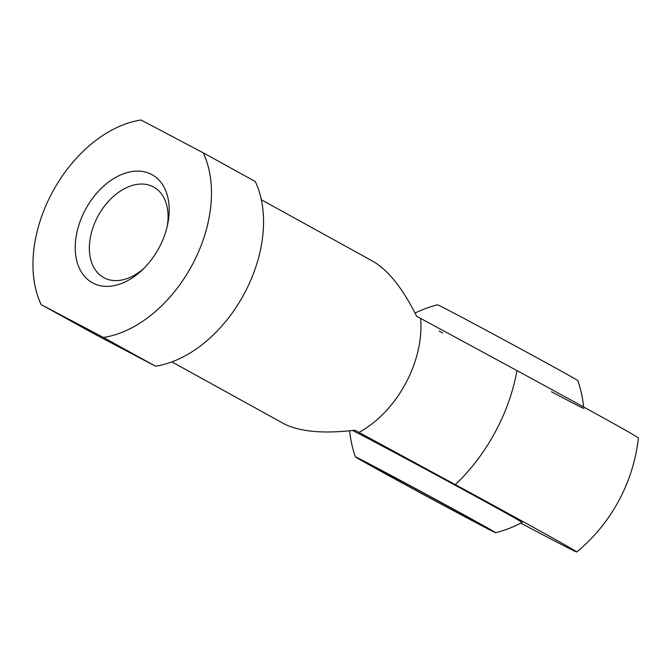<?xml version="1.0" encoding="UTF-8"?>
<svg xmlns="http://www.w3.org/2000/svg" width="672" height="672" viewBox="0 0 672 672"><rect width="100%" height="100%" fill="white"/><g stroke="black" fill="none" stroke-linecap="round" stroke-linejoin="round"><path stroke-width="1.01" d="M495.659 532.72A79.758 0.748 -151.6 0 0 472.895 519.767A79.758 0.748 -151.6 0 0 397.076 478.632A79.758 0.748 -151.6 0 0 355.345 456.851A79.758 0.748 -151.6 0 0 425.149 495.432A79.758 0.748 -151.6 0 0 495.659 532.72A117.608 117.608 0 0 0 522.094 522.446A98.129 0.924 -151.6 0 0 494.088 506.52A98.129 0.924 -151.6 0 0 352.556 430.5M520.834 523.118A160.247 1.504 -151.6 0 0 576.736 551.989A160.247 1.504 -151.6 0 0 455.305 484.638L354.934 430.206C323.173 433.952 299.435 431.752 283.727 423.612L171.881 361.897M151.578 174.434A61.732 41.462 -61.1 0 0 90.317 201.524A61.732 41.462 -61.1 0 0 83.353 274.932A61.732 41.462 -61.1 0 0 142.54 269.707A61.732 41.462 -61.1 0 0 167.714 224.087A61.732 41.462 -61.1 0 0 151.578 174.434M141.002 120.011L203.255 152.838A117.298 78.784 -61.1 0 1 191.906 265.49A117.298 78.784 -61.1 0 1 103.429 337.47L41.177 304.634A117.298 78.784 -61.1 0 1 52.525 191.982A117.298 78.784 -61.1 0 1 141.002 120.011M203.255 152.838L255.31 181.558A117.298 78.784 -61.1 0 1 243.97 294.218A117.298 78.784 -61.1 0 1 155.484 366.19L93.24 333.362L41.177 304.634M358.94 432.415A92.602 62.194 -61.1 0 0 405.502 383.695A92.602 62.194 -61.1 0 0 420.596 318.385L416.598 316.176C402.814 288.515 388.349 270.278 373.195 261.45L261.349 199.744M420.596 318.385L516.961 370.6A160.247 1.504 28.4 0 1 638.4 437.942A172.855 172.855 0 0 1 576.744 551.989M155.484 366.19L103.429 337.47M167.219 226.355A51.71 34.734 -61.1 0 0 153.695 187.051A51.71 34.734 -61.1 0 0 153.308 186.841A51.71 34.734 -61.1 0 0 98.154 215.838A51.71 34.734 -61.1 0 0 103.74 277.603A51.71 34.734 -61.1 0 0 144.203 268.078M583.624 406.98A117.608 117.608 0 0 0 577.878 380.654A79.758 0.748 -151.6 0 0 555.106 367.718A79.758 0.748 -151.6 0 0 479.942 326.936A79.758 0.748 -151.6 0 0 437.564 304.794A117.608 117.608 0 0 0 415.044 313.06M465.301 515.76A66.973 0.63 -151.6 0 0 402.167 481.505A66.973 0.63 -151.6 0 0 366.601 462.916A66.973 0.63 -151.6 0 0 425.208 495.331A66.973 0.63 -151.6 0 0 484.42 526.621A66.973 0.63 -151.6 0 0 465.301 515.76M583.758 408.4A98.129 0.924 28.4 0 1 551.41 391.726M442.798 333.001A98.129 0.924 28.4 0 1 439.135 330.985M455.305 484.638A147.076 98.784 -61.1 0 0 516.961 370.6M349.625 430.819A117.608 117.608 0 0 0 355.345 456.851"/></g></svg>
